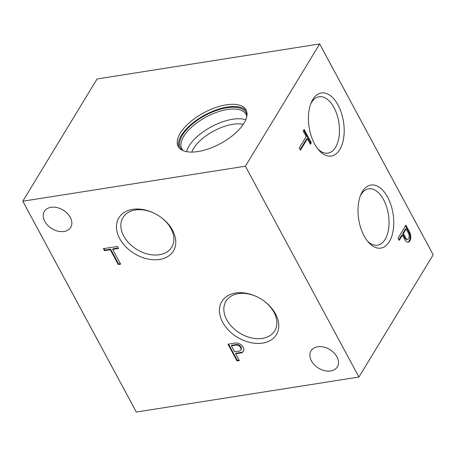 <?xml version="1.0" encoding="UTF-8"?>
<svg xmlns="http://www.w3.org/2000/svg" width="456" height="456" viewBox="0 0 456 456"><rect width="100%" height="100%" fill="white"/><g stroke="black" fill="none" stroke-linecap="round" stroke-linejoin="round"><path stroke-width="0.68" d="M197.927 151.552A38.526 17.499 151.7 0 1 178.199 146.456A38.526 17.499 151.7 0 1 203.826 112.78A38.526 17.499 151.7 0 1 246.04 109.924A38.526 17.499 151.7 0 1 234.509 133.973A38.526 17.499 151.7 0 1 197.927 151.552M245.396 166.195L319.673 43.953L433.2 254.79L358.923 377.038L245.396 166.195L22.8 201.21L97.077 78.962L319.673 43.953M22.8 201.21L136.327 412.047L358.923 377.038M227.96 344.195L235.404 343.026A6.361 4.48 31.3 0 1 241.988 345.665A6.361 4.48 31.3 0 1 243.293 351.348A6.361 4.48 31.3 0 1 241.036 352.933L235.684 353.793L239.337 360.588L236.983 360.958L227.96 344.195M70.292 217.369A15.413 10.858 -148.7 0 0 57.051 207.577A15.413 10.858 -148.7 0 0 44.363 211.373A15.413 10.858 -148.7 0 0 51.893 228.655A15.413 10.858 -148.7 0 0 70.703 227.379A15.413 10.858 -148.7 0 0 70.292 217.369M336.95 356.86A15.413 10.858 -148.7 0 0 323.709 347.067A15.413 10.858 -148.7 0 0 311.02 350.863A15.413 10.858 -148.7 0 0 318.55 368.146A15.413 10.858 -148.7 0 0 337.36 366.869A15.413 10.858 -148.7 0 0 336.95 356.86M275.538 313.922A31.92 22.492 -148.7 0 0 263.916 300.943A31.92 22.492 -148.7 0 0 257.492 297.038A31.92 22.492 -148.7 0 0 219.45 309.59A31.92 22.492 -148.7 0 0 255.554 343.357A31.92 22.492 -148.7 0 0 275.538 313.922M172.545 230.257A31.92 22.492 -148.7 0 0 160.922 217.278A31.92 22.492 -148.7 0 0 154.499 213.374A31.92 22.492 -148.7 0 0 116.457 225.931A31.92 22.492 -148.7 0 0 152.555 259.692A31.92 22.492 -148.7 0 0 172.545 230.257M103.375 248.68L117.397 246.474L118.469 248.463L112.649 249.381L120.606 264.155L118.252 264.526L110.295 249.751L104.447 250.669L103.375 248.68M243.259 124.374A32.792 14.894 -28.3 0 0 232.811 124.294A32.792 14.894 -28.3 0 0 191.794 152.082M186.584 151.654A36.423 16.541 151.7 0 1 232.617 119.244A36.423 16.541 151.7 0 1 245.767 119.785M236.259 345.049A3.83 2.696 31.3 0 1 240.073 346.76A3.83 2.696 31.3 0 1 240.768 350.077A3.83 2.696 31.3 0 1 239.115 351.097L234.612 351.804L231.386 345.813L236.259 345.049L236.59 344.502A3.83 2.696 31.3 0 1 240.403 346.212A3.83 2.696 31.3 0 1 241.099 349.535L240.768 350.077M231.386 345.813L231.716 345.272L236.59 344.502M239.098 360.137L237.314 360.417L228.536 344.103M243.441 351.069A6.361 4.48 31.3 0 1 241.366 352.391L236.014 353.252L235.684 353.793M237.314 360.417L236.983 360.958M241.366 352.391L241.036 352.933M300.128 149.596L306.637 138.88L307.384 138.761L310.365 144.307L311.3 142.768L304.152 129.487L303.217 131.026L306.181 136.532L299.239 147.955L300.441 150.184L307.384 138.761M310.051 143.72L310.559 142.882L303.724 130.188M310.559 142.882L311.3 142.768M406.148 228.958L405.407 229.072L402.591 233.7L404.888 237.969A3.83 2.086 81.1 0 0 406.894 239.428L407.635 239.309A3.83 2.086 81.1 0 0 408.633 233.575L406.148 228.958L403.338 233.586L405.629 237.85A3.83 2.086 81.1 0 0 407.635 239.309M398.892 239.793L401.656 235.239L402.403 235.125L405.145 240.192A6.361 3.466 81.1 0 0 408.205 242.153A6.361 3.466 81.1 0 0 410.679 238.534A6.361 3.466 81.1 0 0 409.676 232.241L405.88 225.19L398.008 238.146L399.211 240.375L402.403 235.125M407.829 242.176A6.361 3.466 81.1 0 0 408.935 232.355L405.452 225.891M402.591 233.7L403.338 233.586M408.935 232.355L409.676 232.241M183.278 150.702A36.423 16.541 151.7 0 1 181.881 148.85A36.423 16.541 151.7 0 1 206.106 117.021A36.423 16.541 151.7 0 1 246.018 114.319A36.423 16.541 151.7 0 1 246.793 116.502M182.047 150.127A37.318 16.952 151.7 0 1 205.257 115.442A37.318 16.952 151.7 0 1 246.992 115.163M178.872 147.499A38.526 17.499 151.7 0 1 205 114.963A38.526 17.499 151.7 0 1 246.542 111.059M257.68 297.13A28.523 20.098 -148.7 0 0 226.319 300.681A28.523 20.098 -148.7 0 0 239.919 333.193A28.523 20.098 -148.7 0 0 275.048 330.292A28.523 20.098 -148.7 0 0 273.982 312.303A28.523 20.098 -148.7 0 0 263.75 300.823M154.681 213.465A28.523 20.098 -148.7 0 0 123.319 217.016A28.523 20.098 -148.7 0 0 136.925 249.529A28.523 20.098 -148.7 0 0 172.049 246.628A28.523 20.098 -148.7 0 0 170.983 228.638A28.523 20.098 -148.7 0 0 160.751 217.159M360.337 195.858A28.523 15.55 -98.9 0 1 368.328 188.887A28.523 15.55 -98.9 0 1 388.432 214.594A28.523 15.55 -98.9 0 1 377.192 245.231A28.523 15.55 -98.9 0 1 367.445 241.047M364.122 235.923A31.92 17.402 -98.9 0 1 360.935 194.37A31.92 17.402 -98.9 0 1 384.932 192.894A31.92 17.402 -98.9 0 1 391.761 236.322A31.92 17.402 -98.9 0 1 368.471 242.278A31.92 17.402 -98.9 0 1 364.122 235.923M310.764 103.791A28.523 15.55 -98.9 0 1 318.755 96.82A28.523 15.55 -98.9 0 1 338.859 122.527A28.523 15.55 -98.9 0 1 327.619 153.165A28.523 15.55 -98.9 0 1 317.872 148.981M314.549 143.857A31.92 17.402 -98.9 0 1 311.362 102.304A31.92 17.402 -98.9 0 1 335.359 100.827A31.92 17.402 -98.9 0 1 342.188 144.256A31.92 17.402 -98.9 0 1 318.898 150.212A31.92 17.402 -98.9 0 1 314.549 143.857M118.224 248.013L112.98 248.833L112.649 249.381M120.361 263.699L118.583 263.978L118.252 264.526M118.583 263.978L110.626 249.204L110.295 249.751M110.626 249.204L104.777 250.127L104.447 250.669M104.777 250.127L103.945 248.588M404.888 237.969L405.629 237.85"/></g></svg>
